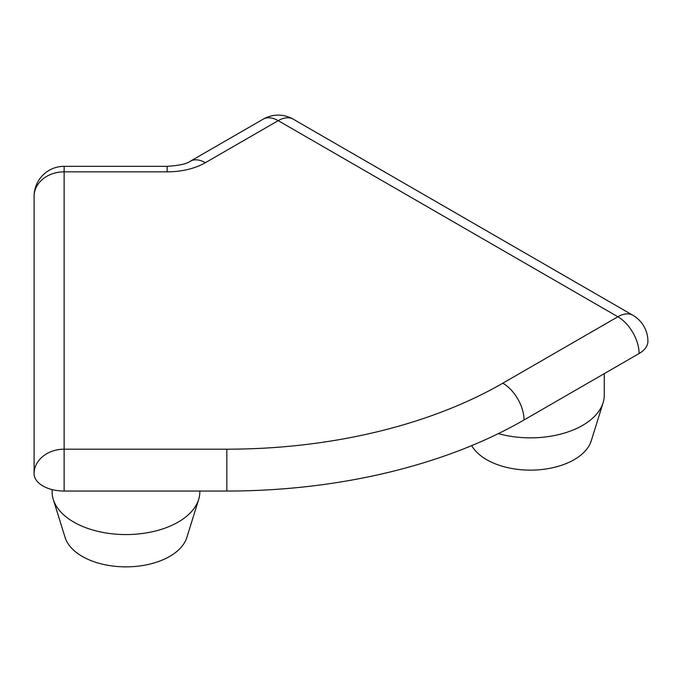 <?xml version="1.0" encoding="UTF-8"?>
<svg xmlns="http://www.w3.org/2000/svg" width="682" height="682" viewBox="0 0 682 682"><rect width="100%" height="100%" fill="white"/><g stroke="black" fill="none" stroke-linecap="round" stroke-linejoin="round"><path stroke-width="1.02" d="M604.269 373.651L604.269 395.21A73.861 42.642 180 0 1 603.101 402.747A73.861 42.642 180 0 1 498.337 433.624M471.671 445.619A61.849 35.711 0 0 0 534.765 470.051A61.849 35.711 0 0 0 591.285 440.743L603.101 402.747M199.835 491.04L199.835 491.927A73.861 42.642 180 0 1 198.667 499.463A73.861 42.642 180 0 1 125.974 534.569A73.861 42.642 180 0 1 53.281 499.463A73.861 42.642 180 0 1 52.113 491.927L52.113 489.591M53.281 499.463L65.097 537.459A61.849 35.711 0 0 0 125.974 566.861A61.849 35.711 0 0 0 186.851 537.459L198.667 499.463M34.1 473.7A30.025 24.518 0 0 1 64.125 449.191L64.125 171.847A30.025 24.518 180 0 0 34.1 196.356L34.1 473.7A30.025 17.331 0 0 0 64.125 491.04L226.833 491.04A420.334 242.673 0 0 0 524.049 419.959L639.102 353.532A30.025 17.331 0 0 0 647.9 341.281A30.025 30.025 0 0 0 632.887 315.28A30.025 17.331 -60 0 0 617.875 316.763L502.822 383.19A30.025 17.331 60 0 1 524.049 419.959M190.338 161.216A30.025 17.331 60 0 1 205.35 162.708L278.196 120.654A30.025 17.331 -120 0 0 263.184 119.162L190.338 161.216C187.021 163.825 179.289 165.53 167.141 166.34L167.141 171.847A54.04 31.202 0 0 0 205.35 162.708M167.141 166.34L64.125 166.34L64.125 171.847L167.141 171.847M632.887 315.28L293.209 119.162A30.025 17.331 120 0 0 278.196 120.654L617.875 316.763A30.025 17.331 -120 0 1 639.102 353.532M502.822 383.19A390.309 225.341 180 0 1 226.833 449.191L226.833 491.04M226.833 449.191L64.125 449.191L64.125 491.04M293.209 119.162A30.025 30.025 0 0 0 263.184 119.162M64.125 166.34A30.025 30.025 0 0 0 34.1 196.356"/></g></svg>
